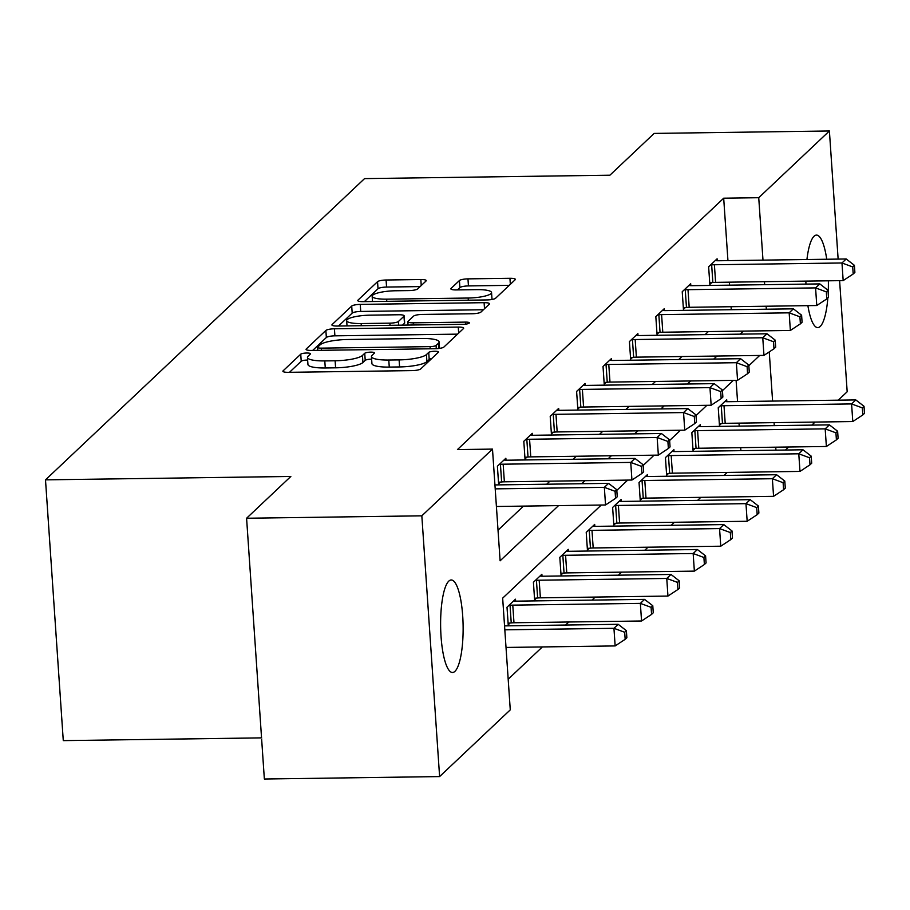 <?xml version="1.0" encoding="UTF-8"?>
<svg xmlns="http://www.w3.org/2000/svg" width="910" height="910" viewBox="0 0 910 910"><rect width="100%" height="100%" fill="white"/><g stroke="black" fill="none" stroke-linecap="round" stroke-linejoin="round"><path stroke-width="1.36" d="M306.727 353.023A4.971 1.046 -3.9 0 0 300.744 354.183L283.09 370.848A7.098 1.502 -3.9 0 0 282.896 371.235A7.098 1.502 -3.9 0 0 288.311 372.326L412.162 370.609A7.098 1.502 -3.9 0 0 420.704 368.937L438.358 352.272A4.971 1.046 -3.9 0 0 438.495 351.999A4.971 1.046 -3.9 0 0 434.707 351.249A4.971 1.046 -3.9 0 0 428.724 352.409L426.437 354.57A22.704 4.8 -3.9 0 1 399.103 359.894L388.786 360.03A22.704 4.8 -3.9 0 1 371.451 356.561A22.704 4.8 -3.9 0 1 372.088 355.321L374.363 353.16A4.971 1.046 -3.9 0 0 374.51 352.887A4.971 1.046 -3.9 0 0 370.711 352.136A4.971 1.046 -3.9 0 0 364.739 353.296L362.453 355.457A22.704 4.8 -3.9 0 1 335.119 360.781L324.79 360.917A22.704 4.8 -3.9 0 1 307.466 357.448A22.704 4.8 -3.9 0 1 308.092 356.208L310.378 354.047A4.971 1.046 -3.9 0 0 310.515 353.774A4.971 1.046 -3.9 0 0 306.727 353.023M307.637 360.064A4.971 1.046 -3.9 0 0 307.205 360.064A4.971 1.046 -3.9 0 0 301.221 361.236L289.494 372.304M431.636 358.62A4.971 1.046 -3.9 0 0 429.201 359.461L426.926 361.611L426.437 354.57M371.633 359.177A4.971 1.046 -3.9 0 0 371.2 359.177A4.971 1.046 -3.9 0 0 365.217 360.349L362.931 362.498L362.453 355.457M827.85 297.923A46.251 11.239 -90.8 0 1 820.206 326.451A46.251 11.239 -90.8 0 1 817.771 327.6A46.251 11.239 -90.8 0 1 807.887 305.646M805.941 284.102A46.251 11.239 -90.8 0 1 805.885 281.11M806.931 259.521A46.251 11.239 -90.8 0 1 814.052 236.236A46.251 11.239 -90.8 0 1 816.486 235.099A46.251 11.239 -90.8 0 1 826.724 259.248M454.954 671.33A46.251 11.239 -90.8 0 1 452.52 672.479A46.251 11.239 -90.8 0 1 440.77 631.449A46.251 11.239 -90.8 0 1 448.801 581.115A46.251 11.239 -90.8 0 1 451.235 579.977A46.251 11.239 -90.8 0 1 462.974 620.995A46.251 11.239 -90.8 0 1 454.954 671.33M426.051 280.997A7.098 1.502 -3.9 0 0 426.244 280.61A7.098 1.502 -3.9 0 0 420.829 279.529L386.079 280.007A7.098 1.502 -3.9 0 0 377.548 281.668L357.937 300.186A7.098 1.502 -3.9 0 0 357.744 300.573A7.098 1.502 -3.9 0 0 363.158 301.654L487.009 299.936A7.098 1.502 -3.9 0 0 495.552 298.275L515.151 279.768A7.098 1.502 -3.9 0 0 515.356 279.381A7.098 1.502 -3.9 0 0 509.93 278.289L467.967 278.869A7.098 1.502 -3.9 0 0 459.425 280.53L451.03 288.459A7.098 1.502 -3.9 0 0 450.837 288.845A7.098 1.502 -3.9 0 0 456.251 289.926L477.067 289.642A18.973 4.015 -3.9 0 1 491.548 292.542A18.973 4.015 -3.9 0 1 468.172 298.036L386.636 299.162A18.973 4.015 -3.9 0 1 372.156 296.262A18.973 4.015 -3.9 0 1 395.531 290.768L409.113 290.586A7.098 1.502 -3.9 0 0 417.656 288.925L426.051 280.997M601.283 505.027L502.661 598.154L510.271 709.857L439.61 776.583L264.355 779.017L246.587 518.245L290.847 476.453L45.5 479.854L364.546 178.61L609.893 175.209L654.154 133.417L829.397 130.983L838.133 259.088M246.587 518.245L421.83 515.822L492.492 449.096L500.113 560.799L558.547 505.619M727.943 260.613L723.689 198.198L457.446 449.585L492.492 449.096M723.689 198.198L758.735 197.709L829.397 130.983M334.414 328.794A7.098 1.502 -3.9 0 0 325.871 330.455L306.272 348.962A7.098 1.502 -3.9 0 0 306.067 349.349A7.098 1.502 -3.9 0 0 311.493 350.441L435.344 348.723A7.098 1.502 -3.9 0 0 443.887 347.063L463.486 328.544A7.098 1.502 -3.9 0 0 463.679 328.157A7.098 1.502 -3.9 0 0 458.265 327.077L334.414 328.794L334.891 335.836A7.098 1.502 -3.9 0 0 326.349 337.508L312.676 350.418M332.104 324.574L351.704 306.067A7.098 1.502 -3.9 0 1 360.246 304.395L484.097 302.677A7.098 1.502 -3.9 0 1 489.512 303.769A7.098 1.502 -3.9 0 1 489.318 304.156L480.935 312.073A7.098 1.502 -3.9 0 1 472.392 313.745L422.16 314.439A7.098 1.502 -3.9 0 0 413.618 316.1L408.055 321.355A7.098 1.502 -3.9 0 0 407.851 321.742A7.098 1.502 -3.9 0 0 413.276 322.834L465.567 322.106A4.971 1.046 -3.9 0 1 469.355 322.868A4.971 1.046 -3.9 0 1 463.236 324.301L337.326 326.042A7.098 1.502 -3.9 0 1 331.911 324.961A7.098 1.502 -3.9 0 1 332.104 324.574L332.15 325.314M839.6 280.644L847.176 391.755L838.258 400.173M439.61 776.583L421.83 515.822M45.5 479.854L63.279 740.626L261.557 737.873M700.438 426.619L700.302 424.686L691.839 432.671L693.045 450.291L694.933 448.505M647.624 476.476L647.499 474.542L639.036 482.539L640.231 500.159L642.13 498.373M594.821 526.344L594.685 524.41L586.222 532.395L587.428 550.015L589.316 548.229M542.007 576.201L541.882 574.267L533.419 582.264L534.614 599.883L536.513 598.097M508.178 679.224L542.383 646.93M565.565 625.045L568.784 622.008M591.978 600.111L595.185 597.074M618.379 575.177L621.598 572.14M644.78 550.243L648 547.206M671.182 525.32L674.401 522.283M697.595 500.386L700.802 497.349M723.996 475.452L727.215 472.415M740.899 450.655L740.694 447.663M739.227 426.119L739.022 423.127M737.555 401.572L736.099 380.334M515.606 601.135L515.47 599.201L507.007 607.197L508.212 624.806L510.112 623.02M568.42 551.278L568.284 549.344L559.821 557.329L561.026 574.949L562.915 573.163M621.223 501.41L621.086 499.476L612.623 507.473L613.829 525.093L615.717 523.295M674.026 451.553L673.901 449.62L665.438 457.605L666.643 475.225L668.532 473.439M726.84 401.685L726.703 399.752L718.24 407.748L719.446 425.368L721.334 423.571M815.064 422.069L811.845 425.107M788.663 447.003L785.444 450.04M828.373 280.803A46.251 11.239 -90.8 0 1 828.18 292.758M775.946 450.166L775.741 447.185M774.273 425.63L774.069 422.638M772.601 401.082L769.246 351.897M766.334 309.218L766.129 306.226M764.662 284.671L764.457 281.679M762.989 260.135L758.735 197.709M581.74 483.733L584.948 480.696M608.142 458.799L611.361 455.762M634.543 433.865L637.762 430.828M660.944 408.931L664.163 405.894M687.357 384.009L690.565 380.971M713.759 359.075L716.978 356.037M740.16 334.141L743.379 331.103M759.702 355.446L748.839 365.706M733.301 380.38L722.438 390.64M706.899 405.303L696.025 415.574M680.498 430.237L669.623 440.497M654.085 455.171L643.222 465.431M627.684 480.105L616.821 490.365M731.287 309.707L731.083 306.715M729.615 285.16L729.41 282.168M498.02 530.166L523.5 506.108M546.683 484.211L549.902 481.174M573.095 459.288L576.303 456.251M599.497 434.354L602.716 431.317M625.898 409.42L629.117 406.383M652.299 384.486L655.518 381.449M678.712 359.564L681.92 356.527M705.113 334.63L708.333 331.593M711.734 282.623L709.834 284.409L708.64 266.789L717.103 258.804L717.228 260.738M685.321 307.557L683.433 309.343L682.227 291.723L690.69 283.727L690.827 285.66M658.92 332.48L657.031 334.277L655.826 316.657L664.289 308.661L664.425 310.594M632.518 357.414L630.63 359.2L629.424 341.58L637.887 333.595L638.012 335.528M606.117 382.348L604.217 384.134L603.023 366.514L611.486 358.529L611.611 360.462M579.704 407.282L577.816 409.068L576.61 391.448L585.073 383.451L585.21 385.385M553.303 432.204L551.414 433.99L550.209 416.382L558.672 408.385L558.808 410.319M526.901 457.138L525.013 458.924L523.807 441.304L532.27 433.319L532.407 435.253M500.5 482.072L498.6 483.858L497.406 466.238L505.869 458.253L505.994 460.176M307.466 357.448L307.944 364.489A22.704 4.8 -3.9 0 0 325.279 367.97L324.79 360.917M362.931 362.498A22.704 4.8 -3.9 0 1 335.597 367.822L325.279 367.97M371.451 356.561L371.928 363.602A22.704 4.8 -3.9 0 0 389.264 367.083L388.786 360.03M426.926 361.611A22.704 4.8 -3.9 0 1 399.581 366.935L389.264 367.083M457.559 334.141L334.891 335.836M317.726 347.108A4.971 1.046 -3.9 0 0 317.59 347.381A4.971 1.046 -3.9 0 0 321.378 348.143L430.1 346.63A4.971 1.046 -3.9 0 0 436.072 345.47L438.483 343.195A22.704 4.8 -3.9 0 0 439.12 341.955A22.704 4.8 -3.9 0 0 421.785 338.474L347.472 339.51A22.704 4.8 -3.9 0 0 320.138 344.833L317.726 347.108M338.509 326.03L352.193 313.108L351.704 306.067M483.403 309.741L360.735 311.447A7.098 1.502 -3.9 0 0 352.193 313.108M370.04 315.156A18.973 4.015 -3.9 0 0 346.664 320.65A18.973 4.015 -3.9 0 0 361.156 323.55L389.878 323.152A7.098 1.502 -3.9 0 0 398.421 321.492L403.983 316.236A7.098 1.502 -3.9 0 0 404.176 315.85A7.098 1.502 -3.9 0 0 398.762 314.758L370.04 315.156M404.176 315.85L404.666 322.891A7.098 1.502 -3.9 0 1 404.461 323.289L402.493 325.143M509.236 285.353L468.445 285.922A7.098 1.502 -3.9 0 0 459.903 287.583L457.434 289.915M420.124 286.593L386.568 287.06A7.098 1.502 -3.9 0 0 378.025 288.72L364.341 301.642M506.017 647.442L615.149 645.929L613.943 628.309L618.174 624.306L504.549 625.887M504.811 629.822L613.943 628.309L624.692 632.268L625.17 639.309L626.865 637.717L626.387 630.664L624.692 632.268M618.174 624.306L626.387 630.664M625.17 639.309L615.149 645.929M496.405 506.483L605.537 504.97L604.342 487.35L495.211 488.863M615.08 491.309L615.558 498.361L617.253 496.758L616.775 489.716L615.08 491.309L604.342 487.35L608.574 483.358L494.938 484.928M605.537 504.97L615.558 498.361M616.775 489.716L608.574 483.358M508.11 623.213L511.238 622.918A7.223 1.524 176.1 0 1 513.979 622.759L641.55 620.995L640.356 603.375L644.587 599.383L517.005 601.146A7.223 1.524 176.1 0 1 514.514 601.066L513.581 600.987M508.906 605.4L510.032 605.298A7.223 1.524 176.1 0 1 512.774 605.139L640.356 603.375L651.094 607.334L651.571 614.386L653.266 612.783L652.788 605.741L651.094 607.334M644.587 599.383L652.788 605.741M651.571 614.386L641.55 620.995M534.511 598.291L537.639 597.984A7.223 1.524 176.1 0 1 540.381 597.836L667.951 596.061L666.757 578.441L670.988 574.449L543.407 576.212A7.223 1.524 176.1 0 1 540.915 576.144L539.983 576.053M535.308 580.478L536.434 580.364A7.223 1.524 176.1 0 1 539.175 580.216L666.757 578.441L677.495 582.4L677.984 589.452L679.668 587.86L679.19 580.808L677.495 582.4M670.988 574.449L679.19 580.808M677.984 589.452L667.951 596.061M503.162 464.191L504.367 481.811L631.938 480.036L630.744 462.416L503.162 464.191A7.223 1.524 -3.9 0 0 500.42 464.339L499.294 464.453M641.482 466.386L641.971 473.427L643.654 471.835L643.177 464.783L641.482 466.386L630.744 462.416L634.975 458.424L507.393 460.198A7.223 1.524 -3.9 0 1 504.902 460.119L503.969 460.039M504.367 481.811A7.223 1.524 -3.9 0 0 501.626 481.959L498.498 482.266M631.938 480.036L641.971 473.427M643.177 464.783L634.975 458.424M529.563 439.257L530.769 456.877L658.351 455.114L657.145 437.494L529.563 439.257A7.223 1.524 -3.9 0 0 526.833 439.416L525.696 439.519M667.894 441.452L668.372 448.493L670.067 446.901L669.578 439.849L667.894 441.452L657.145 437.494L661.377 433.49L533.795 435.264A7.223 1.524 -3.9 0 1 531.303 435.185L530.371 435.105M530.769 456.877A7.223 1.524 -3.9 0 0 528.027 457.025L524.899 457.332M658.351 455.114L668.372 448.493M669.578 439.849L661.377 433.49M560.913 573.357L564.041 573.05A7.223 1.524 176.1 0 1 566.782 572.902L694.364 571.127L693.158 553.519L697.39 549.515L569.808 551.289A7.223 1.524 176.1 0 1 567.317 551.21L566.384 551.13M561.709 555.544L562.846 555.43A7.223 1.524 176.1 0 1 565.576 555.282L693.158 553.519L703.908 557.477L704.385 564.518L706.08 562.926L705.591 555.874L703.908 557.477M697.39 549.515L705.591 555.874M704.385 564.518L694.364 571.127M555.976 414.323L557.17 431.943L684.752 430.18L683.546 412.56L555.976 414.323A7.223 1.524 -3.9 0 0 553.235 414.482L552.108 414.585M694.296 416.518L694.774 423.571L696.468 421.967L695.991 414.926L694.296 416.518L683.546 412.56L687.778 408.567L560.207 410.33A7.223 1.524 -3.9 0 1 557.705 410.251L556.784 410.171M557.17 431.943A7.223 1.524 -3.9 0 0 554.429 432.102L551.301 432.398M684.752 430.18L694.774 423.571M695.991 414.926L687.778 408.567M587.314 548.423L590.442 548.127A7.223 1.524 176.1 0 1 593.183 547.968L720.765 546.205L719.56 528.585L723.791 524.592L596.221 526.355A7.223 1.524 176.1 0 1 593.718 526.276L592.797 526.196M588.122 530.61L589.248 530.507A7.223 1.524 176.1 0 1 591.989 530.348L719.56 528.585L730.309 532.543L730.787 539.596L732.482 537.992L732.004 530.939L730.309 532.543M723.791 524.592L732.004 530.939M730.787 539.596L720.765 546.205M582.377 389.4L583.572 407.02L711.154 405.246L709.959 387.626L582.377 389.4A7.223 1.524 -3.9 0 0 579.636 389.548L578.51 389.662M720.697 391.584L721.175 398.637L722.87 397.044L722.392 389.992L720.697 391.584L709.959 387.626L714.191 383.633L586.609 385.396A7.223 1.524 -3.9 0 1 584.118 385.328L583.185 385.237M583.572 407.02A7.223 1.524 -3.9 0 0 580.842 407.168L577.702 407.475M711.154 405.246L721.175 398.637M722.392 389.992L714.191 383.633M613.715 523.489L616.855 523.193A7.223 1.524 176.1 0 1 619.585 523.034L747.167 521.271L745.972 503.651L750.204 499.658L622.622 501.421A7.223 1.524 176.1 0 1 620.131 501.342L619.198 501.262M614.523 505.676L615.649 505.573A7.223 1.524 176.1 0 1 618.39 505.425L745.972 503.651L756.711 507.609L757.188 514.662L758.883 513.058L758.405 506.017L756.711 507.609M750.204 499.658L758.405 506.017M757.188 514.662L747.167 521.271M608.779 364.466L609.984 382.086L737.555 380.312L736.361 362.703L608.779 364.466A7.223 1.524 -3.9 0 0 606.037 364.614L604.911 364.728M747.099 366.662L747.576 373.703L749.271 372.11L748.793 365.058L747.099 366.662L736.361 362.703L740.592 358.699L613.01 360.474A7.223 1.524 -3.9 0 1 610.519 360.394L609.586 360.314M609.984 382.086A7.223 1.524 -3.9 0 0 607.243 382.234L604.115 382.541M737.555 380.312L747.576 373.703M748.793 365.058L740.592 358.699M640.128 498.566L643.256 498.259A7.223 1.524 176.1 0 1 645.998 498.111L773.568 496.337L772.374 478.717L776.605 474.724L649.023 476.499A7.223 1.524 176.1 0 1 646.532 476.419L645.599 476.339M640.924 480.753L642.051 480.639A7.223 1.524 176.1 0 1 644.792 480.491L772.374 478.717L783.112 482.687L783.59 489.728L785.284 488.135L784.807 481.083L783.112 482.687M776.605 474.724L784.807 481.083M783.59 489.728L773.568 496.337M635.18 339.532L636.386 357.152L763.968 355.389L762.762 337.769L635.18 339.532A7.223 1.524 -3.9 0 0 632.45 339.692L631.312 339.794M773.5 341.728L773.989 348.78L775.684 347.176L775.195 340.124L773.5 341.728L762.762 337.769L766.993 333.777L639.411 335.54A7.223 1.524 -3.9 0 1 636.92 335.46L635.988 335.38M636.386 357.152A7.223 1.524 -3.9 0 0 633.644 357.311L630.516 357.607M763.968 355.389L773.989 348.78M775.195 340.124L766.993 333.777M666.529 473.632L669.658 473.325A7.223 1.524 176.1 0 1 672.399 473.177L799.981 471.414L798.775 453.794L803.007 449.79L675.425 451.565A7.223 1.524 176.1 0 1 672.934 451.485L672.001 451.405M667.326 455.819L668.463 455.705A7.223 1.524 176.1 0 1 671.193 455.557L798.775 453.794L809.513 457.753L810.002 464.794L811.697 463.201L811.208 456.149L809.513 457.753M803.007 449.79L811.208 456.149M810.002 464.794L799.981 471.414M661.593 314.61L662.787 332.218L790.369 330.455L789.163 312.835L661.593 314.61A7.223 1.524 -3.9 0 0 658.851 314.758L657.725 314.86M799.913 316.794L800.39 323.846L802.085 322.242L801.608 315.201L799.913 316.794L789.163 312.835L793.395 308.843L665.824 310.606A7.223 1.524 -3.9 0 1 663.322 310.526L662.4 310.447M662.787 332.218A7.223 1.524 -3.9 0 0 660.046 332.377L656.918 332.673M790.369 330.455L800.39 323.846M801.608 315.201L793.395 308.843M692.931 448.698L696.059 448.402A7.223 1.524 176.1 0 1 698.8 448.243L826.382 446.48L825.177 428.86L829.408 424.868L701.837 426.631A7.223 1.524 176.1 0 1 699.335 426.551L698.414 426.471M693.738 430.885L694.865 430.783A7.223 1.524 176.1 0 1 697.606 430.623L825.177 428.86L835.926 432.819L836.404 439.871L838.099 438.267L837.621 431.226L835.926 432.819M829.408 424.868L837.621 431.226M836.404 439.871L826.382 446.48M687.994 289.676L689.188 307.296L816.77 305.521L815.576 287.901L687.994 289.676A7.223 1.524 -3.9 0 0 685.253 289.824L684.127 289.937M826.314 291.871L826.792 298.912L828.487 297.32L828.009 290.267L826.314 291.871L815.576 287.901L819.808 283.909L692.226 285.683A7.223 1.524 -3.9 0 1 689.735 285.603L688.802 285.524M689.188 307.296A7.223 1.524 -3.9 0 0 686.458 307.443L683.319 307.751M816.77 305.521L826.792 298.912M828.009 290.267L819.808 283.909M719.332 423.764L722.472 423.468A7.223 1.524 176.1 0 1 725.202 423.321L852.784 421.546L851.589 403.926L855.821 399.934L728.239 401.697A7.223 1.524 176.1 0 1 725.748 401.617L724.815 401.537M720.14 405.951L721.266 405.849A7.223 1.524 176.1 0 1 724.007 405.701L851.589 403.926L862.327 407.885L862.805 414.937L864.5 413.333L864.022 406.292L862.327 407.885M855.821 399.934L864.022 406.292M862.805 414.937L852.784 421.546M714.395 264.742L715.601 282.362L843.172 280.599L841.977 262.979L714.395 264.742A7.223 1.524 -3.9 0 0 711.654 264.89L710.528 265.003M852.715 266.937L853.193 273.978L854.888 272.386L854.41 265.333L852.715 266.937L841.977 262.979L846.209 258.975L718.627 260.749A7.223 1.524 -3.9 0 1 716.136 260.669L715.203 260.59M715.601 282.362A7.223 1.524 -3.9 0 0 712.86 282.51L709.732 282.817M843.172 280.599L853.193 273.978M854.41 265.333L846.209 258.975M301.221 361.236L300.744 354.183M429.201 359.461L428.724 352.409M365.217 360.349L364.739 353.296M335.597 367.822L335.119 360.781M399.581 366.935L399.103 359.894M283.146 371.599L283.09 370.848M458.674 333.094L458.265 327.077M306.317 349.713L306.272 348.962M326.349 337.508L325.871 330.455M321.526 350.304L321.378 348.143M430.248 348.792L430.1 346.63M436.299 348.701L436.072 345.47M438.847 348.485L438.483 343.195M360.735 311.447L360.246 304.395M484.507 308.695L484.097 302.677M413.424 324.995L413.276 322.834M465.704 324.131L465.567 322.106M361.293 325.712L361.156 323.55M390.026 325.314L389.878 323.152M398.671 325.2L398.421 321.492M404.461 323.289L403.983 316.236M386.784 301.324L386.636 299.162M468.32 300.198L468.172 298.036M451.087 289.198L451.03 288.459M459.903 287.583L459.425 280.53M468.445 285.922L467.967 278.869M510.351 284.307L509.93 278.289M357.994 300.926L357.937 300.186M378.025 288.72L377.548 281.668M386.568 287.06L386.079 280.007M421.239 285.535L420.829 279.529M511.238 622.918L510.032 605.298M513.979 622.759L512.774 605.139M537.639 597.984L536.434 580.364M540.381 597.836L539.175 580.216M500.42 464.339L501.626 481.959M526.833 439.416L528.027 457.025M564.041 573.05L562.846 555.43M566.782 572.902L565.576 555.282M553.235 414.482L554.429 432.102M590.442 548.127L589.248 530.507M593.183 547.968L591.989 530.348M579.636 389.548L580.842 407.168M616.855 523.193L615.649 505.573M619.585 523.034L618.39 505.425M606.037 364.614L607.243 382.234M643.256 498.259L642.051 480.639M645.998 498.111L644.792 480.491M632.45 339.692L633.644 357.311M669.658 473.325L668.463 455.705M672.399 473.177L671.193 455.557M658.851 314.758L660.046 332.377M696.059 448.402L694.865 430.783M698.8 448.243L697.606 430.623M685.253 289.824L686.458 307.443M722.472 423.468L721.266 405.849M725.202 423.321L724.007 405.701M711.654 264.89L712.86 282.51M317.795 350.35L317.59 347.381M439.553 348.393L439.12 341.955M408.078 325.063L407.851 321.742M347.017 325.916L346.664 320.65M372.509 301.528L372.156 296.262M492.026 299.47L491.548 292.542"/></g></svg>
